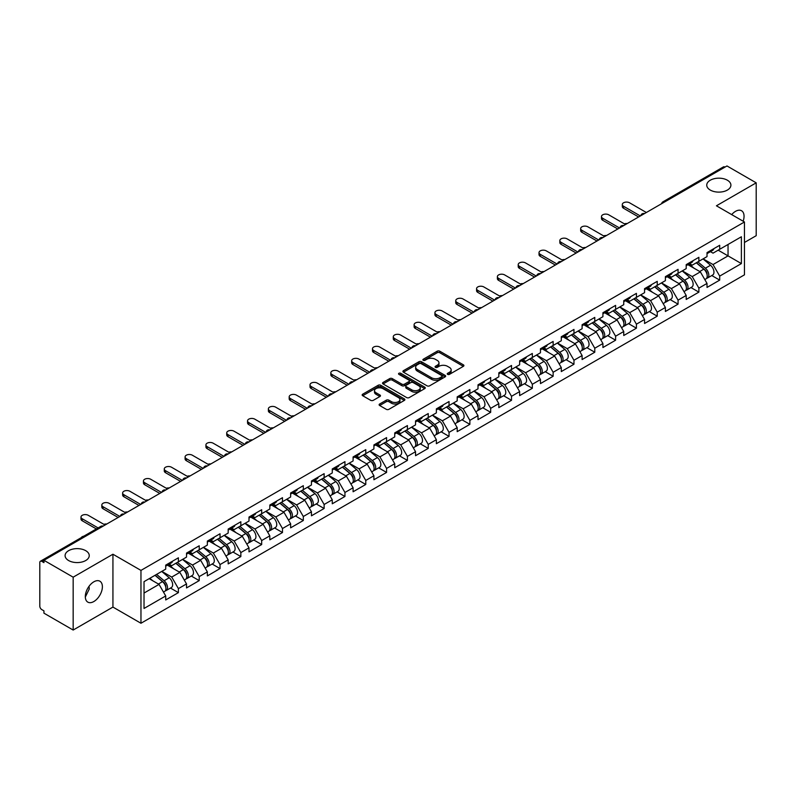 <?xml version="1.0" encoding="UTF-8"?>
<svg xmlns="http://www.w3.org/2000/svg" width="796" height="796" viewBox="0 0 796 796"><rect width="100%" height="100%" fill="white"/><g stroke="black" fill="none" stroke-linecap="round" stroke-linejoin="round"><path stroke-width="1.19" d="M710.291 190.075A12.079 6.975 180 0 1 706.748 185.15A12.079 6.975 180 0 1 714.211 178.702A12.079 6.975 180 0 1 727.375 180.214A12.079 6.975 180 0 1 730.907 185.15A12.079 6.975 180 0 1 723.455 191.587A12.079 6.975 180 0 1 710.291 190.075M68.625 560.543A12.079 6.975 180 0 1 65.093 555.608A12.079 6.975 180 0 1 72.545 549.16A12.079 6.975 180 0 1 85.709 550.673A12.079 6.975 180 0 1 89.252 555.608A12.079 6.975 180 0 1 81.789 562.046A12.079 6.975 180 0 1 68.625 560.543M447.621 374.369A1.294 0.746 0 0 0 449.451 374.369L463.371 366.329A1.851 1.065 0 0 0 463.909 365.573A1.851 1.065 0 0 0 463.371 364.817L439.79 351.205A1.851 1.065 0 0 0 437.173 351.205L423.253 359.245A1.294 0.746 0 0 0 422.875 359.772A1.294 0.746 0 0 0 423.253 360.299A1.294 0.746 0 0 0 425.084 360.299L426.885 359.265A5.93 3.423 0 0 1 435.273 359.265L437.233 360.399A5.93 3.423 0 0 1 438.974 362.817A5.93 3.423 0 0 1 437.233 365.235L435.432 366.279A1.294 0.746 0 0 0 435.054 366.807A1.294 0.746 0 0 0 435.432 367.334A1.294 0.746 0 0 0 437.273 367.334L439.074 366.289A5.93 3.423 0 0 1 447.452 366.289L449.422 367.424A5.93 3.423 0 0 1 451.153 369.851A5.93 3.423 0 0 1 449.422 372.269L447.621 373.304A1.294 0.746 0 0 0 447.233 373.841A1.294 0.746 0 0 0 447.621 374.369L447.621 373.304M89.033 586.304L89.252 589.01L85.321 597.04M93.848 581.806A12.079 6.975 -60 0 1 99.888 581.209A12.079 6.975 -60 0 1 101.739 590.891A12.079 6.975 -60 0 1 93.848 601.527A12.079 6.975 -60 0 1 87.809 602.124A12.079 6.975 -60 0 1 85.958 592.453A12.079 6.975 -60 0 1 93.848 581.806M731.683 214.602A12.079 6.975 -60 0 1 735.514 211.348A12.079 6.975 -60 0 1 741.554 210.741A12.079 6.975 -60 0 1 743.146 221.218M379.662 404A1.851 1.065 0 0 0 379.115 404.756A1.851 1.065 0 0 0 379.662 405.512L386.279 409.323A1.851 1.065 0 0 0 388.896 409.323L404.358 400.408A1.851 1.065 0 0 0 404.895 399.652A1.851 1.065 0 0 0 404.358 398.895L380.777 385.274A1.851 1.065 0 0 0 378.16 385.274L362.697 394.199A1.851 1.065 0 0 0 362.16 394.955A1.851 1.065 0 0 0 362.697 395.712L370.687 400.328A1.851 1.065 0 0 0 373.304 400.328L379.921 396.507A1.851 1.065 0 0 0 380.468 395.751A1.851 1.065 0 0 0 379.921 394.995L375.961 392.707A4.955 2.866 0 0 1 374.508 390.687A4.955 2.866 0 0 1 377.573 388.04A4.955 2.866 0 0 1 382.966 388.657L398.498 397.622A4.955 2.866 0 0 1 399.94 399.652A4.955 2.866 0 0 1 396.886 402.288A4.955 2.866 0 0 1 391.483 401.672L388.896 400.179A1.851 1.065 0 0 0 386.279 400.179L379.662 404L379.662 405.512M112.933 554.225L73.162 577.18L43.939 560.304L726.977 165.956L756.2 182.831L716.43 205.796L744.459 221.975L140.962 570.404L112.933 554.225L112.933 607.079L140.962 623.258L140.962 570.404M427.014 385.811A1.851 1.065 0 0 0 429.641 385.811L445.093 376.886A1.851 1.065 0 0 0 445.641 376.13A1.851 1.065 0 0 0 445.093 375.374L421.512 361.752A1.851 1.065 0 0 0 418.895 361.752L403.443 370.677A1.851 1.065 0 0 0 402.895 371.434A1.851 1.065 0 0 0 403.443 372.19L427.014 385.811M399.433 374.647A1.294 0.746 0 0 1 400.756 374.826L424.696 388.657L409.263 397.562A1.851 1.065 0 0 1 406.647 397.562L383.065 383.951L389.682 380.16L389.682 378.617L383.065 382.438A1.851 1.065 0 0 0 382.528 383.194A1.851 1.065 0 0 0 383.065 383.951L383.065 382.438M389.682 380.16A1.851 1.065 0 0 1 392.299 380.16L392.299 378.617A1.851 1.065 0 0 0 389.682 378.617M392.299 378.617L401.871 384.14A1.851 1.065 0 0 0 404.487 384.14L408.875 381.612A1.851 1.065 0 0 0 409.413 380.856A1.851 1.065 0 0 0 408.875 380.1L398.915 374.349A1.294 0.746 0 0 1 398.537 373.822A1.294 0.746 0 0 1 399.343 373.125A1.294 0.746 0 0 1 400.756 373.294L424.726 387.135A1.851 1.065 0 0 1 425.263 387.891A1.851 1.065 0 0 1 424.726 388.647L424.726 387.135M140.962 623.258L744.459 274.839L744.459 221.975M170.473 588.055L178.394 592.632L178.394 588.622L171.727 577.07L161.847 571.369M178.394 592.632L165.717 599.955L165.717 595.945L144.026 608.462L144.026 581.647L165.717 569.13L165.717 565.12L178.394 557.807L178.394 561.807L186.533 557.11L186.533 553.101L199.219 545.787L199.219 549.787L207.358 545.091L207.358 541.081L220.034 533.768L220.034 537.768L228.173 533.071L228.173 529.061L240.85 521.748L240.85 525.748L248.999 521.052L248.999 517.042L261.675 509.729L261.675 513.728L269.814 509.032L269.814 505.022L282.49 497.699L282.49 501.709L290.63 497.012L290.63 493.003L303.316 485.679L303.316 489.689L311.455 484.993L311.455 480.983L324.131 473.66L324.131 477.67L332.27 472.973L332.27 468.963L344.947 461.64L344.947 465.65L353.096 460.954L353.096 456.944L365.772 449.621L365.772 453.63L373.911 448.934L373.911 444.924L386.587 437.601L386.587 441.611L394.726 436.914L394.726 432.905L407.413 425.581L407.413 429.591L415.552 424.895L415.552 420.885L428.228 413.562L428.228 417.572L436.367 412.875L436.367 408.865L449.043 401.542L449.043 405.552L457.193 400.856L457.193 396.846L469.869 389.523L469.869 393.532L478.008 388.826L478.008 384.826L490.684 377.503L490.684 381.513L498.823 376.806L498.823 372.807L511.51 365.483L511.51 369.493L519.649 364.787L519.649 360.787L532.325 353.464L532.325 357.474L540.464 352.767L540.464 348.767L553.14 341.444L553.14 345.454L561.289 340.748L561.289 336.748L573.966 329.425L573.966 333.434L582.105 328.728L582.105 324.728L594.781 317.405L594.781 321.415L602.92 316.709L602.92 312.709L615.607 305.385L615.607 309.395L623.746 304.689L623.746 300.689L636.422 293.366L636.422 297.376L644.561 292.669L644.561 288.659L657.237 281.346L657.237 285.356L665.386 280.65L665.386 276.64L678.063 269.327L678.063 273.327L686.202 268.63L686.202 264.62L698.878 257.307L698.878 261.307L707.017 256.611L707.017 252.601L719.703 245.287L719.703 249.287L741.384 236.77L741.384 263.585L719.703 276.103L713.027 264.551L703.147 258.849M711.783 275.545L719.703 280.112L719.703 276.103M719.703 280.112L707.017 287.436L707.017 283.426L698.878 288.122L692.212 276.57L682.331 270.869M690.958 287.565L698.878 292.132L698.878 288.122M698.878 292.132L686.202 299.455L686.202 295.445L678.063 300.142L671.386 288.59L661.516 282.888M670.142 299.585L678.063 304.152L678.063 300.142M678.063 304.152L665.386 311.475L665.386 307.465L657.237 312.161L650.571 300.609L640.69 294.908M649.327 311.604L657.237 316.171L657.237 312.161M657.237 316.171L644.561 323.494L644.561 319.485L636.422 324.181L629.745 312.629L619.875 306.928M628.502 323.624L636.422 328.191L636.422 324.181M636.422 328.191L623.746 335.514L623.746 331.504L615.607 336.201L608.93 324.649L599.05 318.947M607.686 335.643L615.607 340.21L615.607 336.201M615.607 340.21L602.92 347.534L602.92 343.524L594.781 348.23L588.115 336.668L578.234 330.967M586.861 347.663L594.781 352.23L594.781 348.23M594.781 352.23L582.105 359.553L582.105 355.543L573.966 360.25L567.289 348.688L557.419 342.986M566.046 359.683L573.966 364.25L573.966 360.25M573.966 364.25L561.289 371.573L561.289 367.563L553.14 372.269L546.474 360.707L536.594 355.006M545.23 371.702L553.14 376.269L553.14 372.269M553.14 376.269L540.464 383.592L540.464 379.583L532.325 384.289L525.649 372.727L515.778 367.026M524.405 383.722L532.325 388.289L532.325 384.289M532.325 388.289L519.649 395.612L519.649 391.602L511.51 396.309L504.833 384.747L494.953 379.045M503.589 395.741L511.51 400.308L511.51 396.309M511.51 400.308L498.823 407.632L498.823 403.622L490.684 408.328L484.018 396.766L474.137 391.065M482.764 407.761L490.684 412.328L490.684 408.328M490.684 412.328L478.008 419.651L478.008 415.641L469.869 420.348L463.192 408.786L453.322 403.084M461.949 419.781L469.869 424.348L469.869 420.348M469.869 424.348L457.193 431.671L457.193 427.661L449.043 432.367L442.377 420.805L432.497 415.104M441.133 431.8L449.043 436.367L449.043 432.367M449.043 436.367L436.367 443.69L436.367 439.681L428.228 444.387L421.552 432.825L411.681 427.124M420.308 443.82L428.228 448.387L428.228 444.387M428.228 448.387L415.552 455.71L415.552 451.7L407.413 456.406L400.736 444.845L390.856 439.143M399.493 455.839L407.413 460.416L407.413 456.406M407.413 460.416L394.726 467.73L394.726 463.72L386.587 468.426L379.921 456.864L370.04 451.163M378.667 467.859L386.587 472.436L386.587 468.426M386.587 472.436L373.911 479.749L373.911 475.749L365.772 480.446L359.095 468.884L349.225 463.182M357.852 479.879L365.772 484.456L365.772 480.446M365.772 484.456L353.096 491.769L353.096 487.769L344.947 492.465L338.28 480.903L328.4 475.202M337.036 491.898L344.947 496.475L344.947 492.465M344.947 496.475L332.27 503.788L332.27 499.788L324.131 504.485L317.455 492.923L307.584 487.222M316.211 503.918L324.131 508.495L324.131 504.485M324.131 508.495L311.455 515.808L311.455 511.808L303.316 516.505L296.639 504.943L286.759 499.241M295.396 515.937L303.316 520.514L303.316 516.505M303.316 520.514L290.63 527.828L290.63 523.828L282.49 528.524L275.824 516.962L265.944 511.261M274.57 527.957L282.49 532.534L282.49 528.524M282.49 532.534L269.814 539.847L269.814 535.847L261.675 540.544L254.999 528.992L245.128 523.28M253.755 539.977L261.675 544.554L261.675 540.544M261.675 544.554L248.999 551.867L248.999 547.867L240.85 552.563L234.183 541.011L224.303 535.3M232.939 551.996L240.85 556.573L240.85 552.563M240.85 556.573L228.173 563.886L228.173 559.887L220.034 564.583L213.358 553.031L203.487 547.33M212.114 564.016L220.034 568.593L220.034 564.583M220.034 568.593L207.358 575.916L207.358 571.906L199.219 576.602L192.542 565.051L182.662 559.349M191.299 576.035L199.219 580.612L199.219 576.602M199.219 580.612L186.533 587.936L186.533 583.926L178.394 588.622M169.14 564.175L171.727 565.667L178.394 561.807M171.727 577.07L179.866 572.364L167.409 565.18M186.533 583.926L179.866 572.364M189.965 552.155L192.542 553.648L199.219 549.787M192.542 565.051L200.682 560.344L188.224 553.15M207.358 571.906L200.682 560.344M210.781 540.136L213.358 541.618L220.034 537.768M213.358 553.031L221.507 548.325L209.049 541.131M228.173 559.887L221.507 548.325M231.596 528.116L234.183 529.599L240.85 525.748M234.183 541.011L242.322 536.305L229.865 529.111M248.999 547.867L242.322 536.305M252.422 516.097L254.999 517.579L261.675 513.728M254.999 528.992L263.138 524.285L250.68 517.092M269.814 535.847L263.138 524.285M273.237 504.077L275.824 505.56L282.49 501.709M275.824 516.962L283.963 512.266L271.506 505.072M290.63 523.828L283.963 512.266M294.062 492.057L296.639 493.54L303.316 489.689M296.639 504.943L304.778 500.246L292.321 493.052M311.455 511.808L304.778 500.246M314.878 480.038L317.455 481.52L324.131 477.67M317.455 492.923L325.604 488.227L313.146 481.033M332.27 499.788L325.604 488.227M335.693 468.018L338.28 469.501L344.947 465.65M338.28 480.903L346.419 476.207L333.962 469.013M353.096 487.769L346.419 476.207M356.518 455.999L359.095 457.481L365.772 453.63M359.095 468.884L367.235 464.187L354.777 456.994M373.911 475.749L367.235 464.187M377.334 443.969L379.921 445.462L386.587 441.611M379.921 456.864L388.06 452.168L375.603 444.974M394.726 463.72L388.06 452.168M398.159 431.949L400.736 433.442L407.413 429.591M400.736 444.845L408.875 440.148L396.418 432.954M415.552 451.7L408.875 440.148M418.975 419.93L421.552 421.422L428.228 417.572M421.552 432.825L429.701 428.129L417.243 420.935M436.367 439.681L429.701 428.129M439.79 407.91L442.377 409.403L449.043 405.552M442.377 420.805L450.516 416.109L438.059 408.915M457.193 427.661L450.516 416.109M460.615 395.891L463.192 397.383L469.869 393.532M463.192 408.786L471.332 404.089L458.874 396.896M478.008 415.641L471.332 404.089M481.431 383.871L484.018 385.363L490.684 381.513M484.018 396.766L492.157 392.07L479.699 384.876M498.823 403.622L492.157 392.07M502.256 371.851L504.833 373.344L511.51 369.493M504.833 384.747L512.972 380.05L500.515 372.856M519.649 391.602L512.972 380.05M523.072 359.832L525.649 361.324L532.325 357.474M525.649 372.727L533.798 368.031L521.34 360.837M540.464 379.583L533.798 368.031M543.887 347.812L546.474 349.305L553.14 345.454M546.474 360.707L554.613 356.011L542.156 348.817M561.289 367.563L554.613 356.011M564.712 335.793L567.289 337.285L573.966 333.434M567.289 348.688L575.428 343.991L562.971 336.798M582.105 355.543L575.428 343.991M585.528 323.773L588.115 325.265L594.781 321.415M588.115 336.668L596.254 331.972L583.796 324.778M602.92 343.524L596.254 331.972M606.353 311.753L608.93 313.246L615.607 309.395M608.93 324.649L617.069 319.952L604.612 312.758M623.746 331.504L617.069 319.952M627.168 299.734L629.745 301.226L636.422 297.376M629.745 312.629L637.894 307.923L625.437 300.739M644.561 319.485L637.894 307.923M647.984 287.714L650.571 289.207L657.237 285.356M650.571 300.609L658.71 295.903L646.252 288.719M665.386 307.465L658.71 295.903M668.809 275.695L671.386 277.187L678.063 273.327M671.386 288.59L679.525 283.883L667.068 276.7M686.202 295.445L679.525 283.883M689.625 263.675L692.212 265.168L698.878 261.307M692.212 276.57L700.351 271.864L687.893 264.68M707.017 283.426L700.351 271.864M724.967 167.12L664.511 202.025M663.665 202.512A2.836 1.632 120 0 1 664.381 201.945A2.836 1.632 60 0 0 662.968 201.806L723.425 166.901A2.836 1.632 60 0 1 724.838 167.041M710.45 251.655L713.027 253.148L719.703 249.287M713.027 264.551L728.042 255.884L728.042 244.471L741.384 236.77M718.161 250.173L741.384 263.585M744.459 242.472L756.2 235.696L756.2 182.831M73.162 577.18L73.162 630.044L43.939 613.169L43.939 610.85L41.8 609.617A2.836 1.632 -120 0 1 39.8 606.154L39.8 562.543A2.836 1.632 -120 0 1 40.387 561.25A2.836 1.632 -120 0 1 41.8 561.389L43.939 562.623L43.939 560.304M73.162 630.044L112.933 607.079M144.026 593.05L159.041 584.383L149.17 578.682M165.717 595.945L159.041 584.383M448.138 374.548L449.422 373.812A5.93 3.423 0 0 0 451.153 371.394L451.153 369.851M438.974 362.817L438.974 364.359A5.93 3.423 0 0 1 437.233 366.777L435.949 367.513M463.342 366.349L439.79 352.747A1.851 1.065 0 0 0 437.173 352.747L423.77 360.479M445.073 376.896L421.512 363.294A1.851 1.065 0 0 0 418.895 363.294L403.463 372.21M441.82 376.657A1.294 0.746 0 0 0 442.198 376.13A1.294 0.746 0 0 0 441.82 375.593L421.124 363.643A1.294 0.746 0 0 0 419.293 363.643L417.393 364.747A5.93 3.423 0 0 0 415.651 367.165A5.93 3.423 0 0 0 417.393 369.583L431.541 377.752A5.93 3.423 0 0 0 439.919 377.752L441.82 376.657L441.82 378.2A1.294 0.746 0 0 0 442.198 377.662L442.198 376.13M415.651 367.165L415.651 368.707A5.93 3.423 0 0 0 417.393 371.125L417.393 369.583M441.82 378.2L439.919 379.294A5.93 3.423 0 0 1 431.541 379.294L417.393 371.125M392.299 380.16L401.871 385.682A1.851 1.065 0 0 0 404.487 385.682L408.875 383.155A1.851 1.065 0 0 0 409.413 382.398L409.413 380.856M411.791 389.871A4.955 2.866 0 0 0 417.194 390.488A4.955 2.866 0 0 0 420.248 387.851A4.955 2.866 0 0 0 418.795 385.821L413.333 382.667A1.851 1.065 0 0 0 410.706 382.667L406.318 385.204A1.851 1.065 0 0 0 405.781 385.96A1.851 1.065 0 0 0 406.318 386.717L411.791 389.871L411.791 391.413A4.955 2.866 0 0 0 417.194 392.03A4.955 2.866 0 0 0 420.248 389.393L420.248 387.851M405.781 385.96L405.781 387.503A1.851 1.065 0 0 0 406.318 388.259L406.318 386.717M411.791 391.413L406.318 388.259M399.94 399.652L399.94 401.184A4.955 2.866 0 0 1 396.886 403.831A4.955 2.866 0 0 1 391.483 403.214L388.896 401.721A1.851 1.065 0 0 0 386.279 401.721L379.682 405.522M374.508 390.687L374.508 392.229A4.955 2.866 0 0 0 375.961 394.249L375.961 392.707M379.901 396.527L375.961 394.249M404.328 400.418L380.777 386.816A1.851 1.065 0 0 0 378.16 386.816L362.727 395.731M627.258 223.527A4.249 2.448 0 0 0 624.372 223.845M705.435 270.332L704.5 269.794M706.629 278.272A6.229 3.592 -120 0 0 707.535 277.993A6.229 3.592 -120 0 0 708.649 273.645A6.229 3.592 -120 0 0 705.405 268.212L697.893 261.874M707.535 277.993L712.669 275.028A6.229 3.592 -120 0 0 713.793 270.68A6.229 3.592 -120 0 0 710.549 265.247L703.037 258.909M696.45 262.71L705.017 269.944A3.771 2.179 60 0 1 707.057 274.59M704.798 279.575L705.933 278.918A6.229 3.592 -120 0 0 707.047 274.57A6.229 3.592 -120 0 0 703.803 269.138L696.291 262.799M694.132 268.282L689.057 264.003M646.362 212.502L629.546 202.791A4.249 2.448 0 0 0 624.92 202.264A4.249 2.448 0 0 0 622.303 204.522A4.249 2.448 0 0 0 623.547 206.254L623.547 208.263A4.249 2.448 180 0 1 622.303 206.532L622.303 204.522M638.621 216.97L623.547 208.263M708.689 251.636A6.229 3.592 60 0 1 707.535 253.337A6.229 3.592 60 0 1 707.017 253.546M713.833 248.67A6.229 3.592 60 0 1 712.669 250.372L707.535 253.337M640.362 215.965L623.547 206.254M606.443 235.546A4.249 2.448 0 0 0 603.547 235.865M684.61 282.351L683.674 281.814M685.804 290.291A6.229 3.592 -120 0 0 686.709 290.013A6.229 3.592 -120 0 0 687.834 285.665A6.229 3.592 -120 0 0 684.59 280.232L677.078 273.904M686.709 290.013L691.853 287.048A6.229 3.592 -120 0 0 692.968 282.699A6.229 3.592 -120 0 0 689.724 277.267L682.212 270.929M675.635 274.729L684.202 281.963A3.771 2.179 60 0 1 686.242 286.61M683.973 291.595L685.107 290.938A6.229 3.592 -120 0 0 686.232 286.59A6.229 3.592 -120 0 0 682.988 281.157L675.476 274.819M673.307 280.301L668.242 276.023M585.627 247.566A4.249 2.448 0 0 0 582.732 247.884M663.794 294.371L662.859 293.833M664.988 302.311A6.229 3.592 -120 0 0 665.894 302.032A6.229 3.592 -120 0 0 667.008 297.684A6.229 3.592 -120 0 0 663.774 292.251L656.262 285.923M665.894 302.032L671.028 299.067A6.229 3.592 -120 0 0 672.152 294.719A6.229 3.592 -120 0 0 668.909 289.286L661.396 282.948M654.81 286.749L663.376 293.983A3.771 2.179 60 0 1 665.416 298.629M663.158 303.614L664.292 302.958A6.229 3.592 -120 0 0 665.416 298.609A6.229 3.592 -120 0 0 662.173 293.177L654.66 286.839M652.491 292.321L647.427 288.043M564.802 259.586A4.249 2.448 0 0 0 561.906 259.904M642.979 306.39L642.044 305.853M644.173 314.33A6.229 3.592 -120 0 0 645.078 314.052A6.229 3.592 -120 0 0 646.193 309.704A6.229 3.592 -120 0 0 642.949 304.271L635.437 297.943M645.078 314.052L650.213 311.087A6.229 3.592 -120 0 0 651.327 306.739A6.229 3.592 -120 0 0 648.093 301.306L640.581 294.968M633.994 298.779L642.561 306.002A3.771 2.179 60 0 1 644.601 310.649M642.342 315.634L643.476 314.977A6.229 3.592 -120 0 0 644.591 310.629A6.229 3.592 -120 0 0 641.347 305.196L633.835 298.868M631.676 304.341L626.601 300.062M543.986 271.605A4.249 2.448 0 0 0 541.091 271.924M622.154 318.41L621.218 317.873M623.348 326.35A6.229 3.592 -120 0 0 624.253 326.071A6.229 3.592 -120 0 0 625.377 321.723A6.229 3.592 -120 0 0 622.134 316.301L614.621 309.962M624.253 326.071L629.397 323.106A6.229 3.592 -120 0 0 630.512 318.758A6.229 3.592 -120 0 0 627.268 313.325L619.756 306.987M613.169 310.798L621.746 318.022A3.771 2.179 60 0 1 623.775 322.669M621.517 327.654L622.651 326.997A6.229 3.592 -120 0 0 623.775 322.649A6.229 3.592 -120 0 0 620.532 317.216L613.019 310.888M610.85 316.36L605.786 312.082M523.161 283.625A4.249 2.448 0 0 0 520.276 283.943M601.338 330.43L600.403 329.892M602.532 338.37A6.229 3.592 -120 0 0 603.438 338.091A6.229 3.592 -120 0 0 604.552 333.743A6.229 3.592 -120 0 0 601.308 328.32L593.796 321.982M603.438 338.091L608.572 335.126A6.229 3.592 -120 0 0 609.696 330.778A6.229 3.592 -120 0 0 606.452 325.345L598.94 319.017M592.353 322.818L600.92 330.041A3.771 2.179 60 0 1 602.96 334.698M600.701 339.673L601.836 339.016A6.229 3.592 -120 0 0 602.95 334.668A6.229 3.592 -120 0 0 599.706 329.236L592.194 322.907M590.035 328.38L584.961 324.101M625.547 224.522L608.731 214.811A4.249 2.448 0 0 0 604.104 214.283A4.249 2.448 0 0 0 601.477 216.542A4.249 2.448 0 0 0 602.721 218.283L602.721 220.283A4.249 2.448 180 0 1 601.477 218.552L601.477 216.542M617.805 228.989L602.721 220.283M687.873 263.655A6.229 3.592 60 0 1 686.709 265.357A6.229 3.592 60 0 1 686.202 265.565M693.008 260.69A6.229 3.592 60 0 1 691.853 262.391L686.709 265.357M619.537 227.984L602.721 218.283M604.721 236.541L587.906 226.83A4.249 2.448 0 0 0 583.279 226.303A4.249 2.448 0 0 0 580.662 228.561A4.249 2.448 0 0 0 581.906 230.303L581.906 232.303A4.249 2.448 180 0 1 580.662 230.571L580.662 228.561M596.98 241.009L581.906 232.303M667.058 275.675A6.229 3.592 60 0 1 665.894 277.376A6.229 3.592 60 0 1 665.386 277.585M672.192 272.71A6.229 3.592 60 0 1 671.028 274.411L665.894 277.376M598.721 240.004L581.906 230.303M583.906 248.561L567.09 238.85A4.249 2.448 0 0 0 562.464 238.322A4.249 2.448 0 0 0 559.837 240.581A4.249 2.448 0 0 0 561.081 242.322L561.081 244.322A4.249 2.448 180 0 1 559.837 242.591L559.837 240.581M576.165 253.029L561.081 244.322M646.233 287.704A6.229 3.592 60 0 1 645.078 289.396A6.229 3.592 60 0 1 644.561 289.605M651.377 284.729A6.229 3.592 60 0 1 650.213 286.431L645.078 289.396M577.896 252.024L561.081 242.322M563.09 260.581L546.275 250.869A4.249 2.448 0 0 0 541.648 250.342A4.249 2.448 0 0 0 539.021 252.601A4.249 2.448 0 0 0 540.265 254.342L540.265 256.342A4.249 2.448 180 0 1 539.021 254.611L539.021 252.601M555.349 265.048L540.265 256.342M625.417 299.724A6.229 3.592 60 0 1 624.253 301.415A6.229 3.592 60 0 1 623.746 301.624M630.551 296.749A6.229 3.592 60 0 1 629.397 298.45L624.253 301.415M557.081 264.043L540.265 254.342M542.265 272.6L525.45 262.889A4.249 2.448 0 0 0 520.823 262.362A4.249 2.448 0 0 0 518.206 264.62A4.249 2.448 0 0 0 519.45 266.361L519.45 268.361A4.249 2.448 180 0 1 518.206 266.63L518.206 264.62M534.524 277.068L519.45 268.361M604.592 311.743A6.229 3.592 60 0 1 603.438 313.435A6.229 3.592 60 0 1 602.92 313.644M609.736 308.768A6.229 3.592 60 0 1 608.572 310.47L603.438 313.435M536.265 276.063L519.45 266.361M502.346 295.644A4.249 2.448 0 0 0 499.45 295.963M580.513 342.459L579.578 341.912M581.707 350.399A6.229 3.592 -120 0 0 582.612 350.111A6.229 3.592 -120 0 0 583.737 345.762A6.229 3.592 -120 0 0 580.493 340.34L572.981 334.002M582.612 350.111L587.756 347.146A6.229 3.592 -120 0 0 588.871 342.797A6.229 3.592 -120 0 0 585.627 337.365L578.115 331.036M571.538 334.837L580.105 342.061A3.771 2.179 60 0 1 582.145 346.718M579.876 351.693L581.01 351.036A6.229 3.592 -120 0 0 582.135 346.688A6.229 3.592 -120 0 0 578.891 341.265L571.379 334.927M569.21 340.399L564.145 336.121M521.45 284.62L504.634 274.909A4.249 2.448 0 0 0 500.007 274.381A4.249 2.448 0 0 0 497.381 276.64A4.249 2.448 0 0 0 498.624 278.381L498.624 280.381A4.249 2.448 180 0 1 497.381 278.65L497.381 276.64M513.709 289.087L498.624 280.381M583.776 323.763A6.229 3.592 60 0 1 582.612 325.455A6.229 3.592 60 0 1 582.105 325.663M588.911 320.798A6.229 3.592 60 0 1 587.756 322.489L582.612 325.455M515.44 288.082L498.624 278.381M481.53 307.664A4.249 2.448 0 0 0 478.635 307.982M559.697 354.479L558.762 353.931M560.891 362.419A6.229 3.592 -120 0 0 561.797 362.13A6.229 3.592 -120 0 0 562.911 357.782A6.229 3.592 -120 0 0 559.678 352.359L552.165 346.021M561.797 362.13L566.931 359.165A6.229 3.592 -120 0 0 568.055 354.817A6.229 3.592 -120 0 0 564.812 349.384L557.299 343.056M550.713 346.857L559.28 354.081A3.771 2.179 60 0 1 561.319 358.737M559.061 363.712L560.195 363.056A6.229 3.592 -120 0 0 561.319 358.707A6.229 3.592 -120 0 0 558.076 353.285L550.563 346.947M548.394 352.419L543.33 348.141M500.624 296.639L483.809 286.928A4.249 2.448 0 0 0 479.182 286.401A4.249 2.448 0 0 0 476.565 288.669A4.249 2.448 0 0 0 477.809 290.401L477.809 292.401A4.249 2.448 180 0 1 476.565 290.669L476.565 288.669M492.883 301.107L477.809 292.401M562.961 335.783A6.229 3.592 60 0 1 561.797 337.474A6.229 3.592 60 0 1 561.289 337.683M568.095 332.818A6.229 3.592 60 0 1 566.931 334.509L561.797 337.474M494.624 300.102L477.809 290.401M460.705 319.684A4.249 2.448 0 0 0 457.809 320.002M538.882 366.498L537.947 365.951M540.076 374.438A6.229 3.592 -120 0 0 540.982 374.15A6.229 3.592 -120 0 0 542.096 369.802A6.229 3.592 -120 0 0 538.852 364.379L531.34 358.041M540.982 374.15L546.116 371.185A6.229 3.592 -120 0 0 547.23 366.837A6.229 3.592 -120 0 0 543.996 361.414L536.484 355.076M529.897 358.877L538.464 366.1A3.771 2.179 60 0 1 540.504 370.757M538.245 375.732L539.38 375.075A6.229 3.592 -120 0 0 540.494 370.727A6.229 3.592 -120 0 0 537.25 365.304L529.738 358.966M527.579 364.439L522.504 360.16M479.809 308.659L462.993 298.948A4.249 2.448 0 0 0 458.367 298.42A4.249 2.448 0 0 0 455.74 300.689A4.249 2.448 0 0 0 456.984 302.42L456.984 304.42A4.249 2.448 180 0 1 455.74 302.689L455.74 300.689M472.068 313.126L456.984 304.42M542.136 347.802A6.229 3.592 60 0 1 540.982 349.494A6.229 3.592 60 0 1 540.464 349.713M547.28 344.837A6.229 3.592 60 0 1 546.116 346.529L540.982 349.494M473.799 312.122L456.984 302.42M439.889 331.713A4.249 2.448 0 0 0 436.994 332.022M518.057 378.518L517.121 377.971M519.251 386.458A6.229 3.592 -120 0 0 520.156 386.169A6.229 3.592 -120 0 0 521.28 381.821A6.229 3.592 -120 0 0 518.037 376.399L510.525 370.06M520.156 386.169L525.3 383.204A6.229 3.592 -120 0 0 526.415 378.856A6.229 3.592 -120 0 0 523.171 373.433L515.659 367.095M509.072 370.896L517.649 378.12A3.771 2.179 60 0 1 519.679 382.776M517.42 387.751L518.554 387.095A6.229 3.592 -120 0 0 519.679 382.747A6.229 3.592 -120 0 0 516.435 377.324L508.923 370.986M506.754 376.458L501.689 372.18M458.993 320.679L442.178 310.967A4.249 2.448 0 0 0 437.551 310.44A4.249 2.448 0 0 0 434.924 312.709A4.249 2.448 0 0 0 436.168 314.44L436.168 316.44A4.249 2.448 180 0 1 434.924 314.709L434.924 312.709M451.252 325.146L436.168 316.44M521.32 359.822A6.229 3.592 60 0 1 520.156 361.513A6.229 3.592 60 0 1 519.649 361.732M526.455 356.857A6.229 3.592 60 0 1 525.3 358.548L520.156 361.513M452.984 324.151L436.168 314.44M419.064 343.733A4.249 2.448 0 0 0 416.179 344.041M497.241 390.538L496.306 389.99M498.435 398.478A6.229 3.592 -120 0 0 499.341 398.189A6.229 3.592 -120 0 0 500.455 393.841A6.229 3.592 -120 0 0 497.211 388.418L489.699 382.08M499.341 398.189L504.475 395.224A6.229 3.592 -120 0 0 505.599 390.876A6.229 3.592 -120 0 0 502.356 385.453L494.843 379.115M488.256 382.916L496.823 390.139A3.771 2.179 60 0 1 498.863 394.796M496.605 399.771L497.739 399.114A6.229 3.592 -120 0 0 498.853 394.766A6.229 3.592 -120 0 0 495.61 389.344L488.097 383.005M485.938 388.478L480.864 384.199M438.168 332.698L421.353 322.987A4.249 2.448 0 0 0 416.726 322.46A4.249 2.448 0 0 0 414.109 324.728A4.249 2.448 0 0 0 415.353 326.46L415.353 328.459A4.249 2.448 180 0 1 414.109 326.728L414.109 324.728M430.427 337.166L415.353 328.459M500.495 371.841A6.229 3.592 60 0 1 499.341 373.533A6.229 3.592 60 0 1 498.823 373.752M505.639 368.876A6.229 3.592 60 0 1 504.475 370.568L499.341 373.533M432.168 336.171L415.353 326.46M398.249 355.752A4.249 2.448 0 0 0 395.353 356.061M476.416 402.557L475.481 402.01M477.61 410.497A6.229 3.592 -120 0 0 478.515 410.209A6.229 3.592 -120 0 0 479.64 405.861A6.229 3.592 -120 0 0 476.396 400.438L468.884 394.1M478.515 410.209L483.66 407.244A6.229 3.592 -120 0 0 484.774 402.895A6.229 3.592 -120 0 0 481.53 397.473L474.018 391.135M467.441 394.935L476.008 402.159A3.771 2.179 60 0 1 478.048 406.816M475.779 411.791L476.913 411.134A6.229 3.592 -120 0 0 478.038 406.786A6.229 3.592 -120 0 0 474.794 401.363L467.282 395.025M465.113 400.497L460.048 396.219M417.353 344.718L400.537 335.007A4.249 2.448 0 0 0 395.91 334.479A4.249 2.448 0 0 0 393.284 336.748A4.249 2.448 0 0 0 394.527 338.479L394.527 340.479A4.249 2.448 180 0 1 393.284 338.748L393.284 336.748M409.612 349.185L394.527 340.479M479.68 383.861A6.229 3.592 60 0 1 478.515 385.553A6.229 3.592 60 0 1 478.008 385.771M484.814 380.896A6.229 3.592 60 0 1 483.66 382.587L478.515 385.553M411.343 348.19L394.527 338.479M377.433 367.772A4.249 2.448 0 0 0 374.538 368.08M455.601 414.577L454.665 414.039M456.795 422.517A6.229 3.592 -120 0 0 457.7 422.228A6.229 3.592 -120 0 0 458.814 417.88A6.229 3.592 -120 0 0 455.581 412.457L448.068 406.119M457.7 422.228L462.834 419.263A6.229 3.592 -120 0 0 463.959 414.915A6.229 3.592 -120 0 0 460.715 409.492L453.203 403.154M446.616 406.955L455.183 414.179A3.771 2.179 60 0 1 457.222 418.835M454.964 423.81L456.098 423.154A6.229 3.592 -120 0 0 457.222 418.805A6.229 3.592 -120 0 0 453.979 413.383L446.466 407.045M444.297 412.517L439.233 408.239M396.527 356.737L379.712 347.026A4.249 2.448 0 0 0 375.085 346.499A4.249 2.448 0 0 0 372.468 348.767A4.249 2.448 0 0 0 373.712 350.499L373.712 352.499A4.249 2.448 180 0 1 372.468 350.767L372.468 348.767M388.786 361.205L373.712 352.499M458.864 395.881A6.229 3.592 60 0 1 457.7 397.572A6.229 3.592 60 0 1 457.193 397.791M463.998 392.916A6.229 3.592 60 0 1 462.834 394.607L457.7 397.572M390.528 360.21L373.712 350.499M356.608 379.791A4.249 2.448 0 0 0 353.713 380.1M434.785 426.596L433.85 426.059M435.979 434.536A6.229 3.592 -120 0 0 436.885 434.258A6.229 3.592 -120 0 0 437.999 429.9A6.229 3.592 -120 0 0 434.755 424.477L427.243 418.139M436.885 434.258L442.019 431.283A6.229 3.592 -120 0 0 443.133 426.935A6.229 3.592 -120 0 0 439.899 421.512L432.387 415.174M425.8 418.975L434.367 426.198A3.771 2.179 60 0 1 436.407 430.855M434.148 435.83L435.283 435.173A6.229 3.592 -120 0 0 436.397 430.825A6.229 3.592 -120 0 0 433.153 425.402L425.641 419.064M423.482 424.537L418.407 420.258M375.712 368.757L358.897 359.046A4.249 2.448 0 0 0 354.27 358.518A4.249 2.448 0 0 0 351.643 360.787A4.249 2.448 0 0 0 352.887 362.518L352.887 364.518A4.249 2.448 180 0 1 351.643 362.787L351.643 360.787M367.971 373.225L352.887 364.518M438.039 407.9A6.229 3.592 60 0 1 436.885 409.592A6.229 3.592 60 0 1 436.367 409.811M443.183 404.935A6.229 3.592 60 0 1 442.019 406.627L436.885 409.592M369.702 372.23L352.887 362.518M335.793 391.811A4.249 2.448 0 0 0 332.897 392.12M413.96 438.616L413.025 438.079M415.154 446.556A6.229 3.592 -120 0 0 416.059 446.277A6.229 3.592 -120 0 0 417.184 441.919A6.229 3.592 -120 0 0 413.94 436.497L406.428 430.158M416.059 446.277L421.203 443.302A6.229 3.592 -120 0 0 422.318 438.954A6.229 3.592 -120 0 0 419.074 433.531L411.562 427.193M404.975 430.994L413.552 438.218A3.771 2.179 60 0 1 415.582 442.875M413.323 447.85L414.457 447.193A6.229 3.592 -120 0 0 415.582 442.845A6.229 3.592 -120 0 0 412.338 437.422L404.826 431.084M402.657 436.556L397.592 432.278M354.897 380.777L338.081 371.075A4.249 2.448 0 0 0 333.454 370.538A4.249 2.448 0 0 0 330.828 372.807A4.249 2.448 0 0 0 332.071 374.538L332.071 376.538A4.249 2.448 180 0 1 330.828 374.807L330.828 372.807M347.155 385.244L332.071 376.538M417.223 419.92A6.229 3.592 60 0 1 416.059 421.611A6.229 3.592 60 0 1 415.552 421.83M422.358 416.955A6.229 3.592 60 0 1 421.203 418.646L416.059 421.611M348.887 384.249L332.071 374.538M314.967 403.831A4.249 2.448 0 0 0 312.082 404.139M393.144 450.635L392.209 450.098M394.338 458.576A6.229 3.592 -120 0 0 395.244 458.297A6.229 3.592 -120 0 0 396.358 453.939A6.229 3.592 -120 0 0 393.115 448.516L385.602 442.178M395.244 458.297L400.378 455.322A6.229 3.592 -120 0 0 401.502 450.974A6.229 3.592 -120 0 0 398.259 445.551L390.746 439.213M384.16 443.014L392.726 450.238A3.771 2.179 60 0 1 394.766 454.894M392.508 459.869L393.642 459.222A6.229 3.592 -120 0 0 394.756 454.864A6.229 3.592 -120 0 0 391.513 449.441L384 443.103M381.841 448.576L376.767 444.297M334.071 392.796L317.256 383.095A4.249 2.448 0 0 0 312.629 382.558A4.249 2.448 0 0 0 310.012 384.826A4.249 2.448 0 0 0 311.256 386.558L311.256 388.557A4.249 2.448 180 0 1 310.012 386.826L310.012 384.826M326.33 397.264L311.256 388.557M396.398 431.939A6.229 3.592 60 0 1 395.244 433.641A6.229 3.592 60 0 1 394.726 433.85M401.542 428.974A6.229 3.592 60 0 1 400.378 430.666L395.244 433.641M328.071 396.269L311.256 386.558M294.152 415.85A4.249 2.448 0 0 0 291.256 416.159M372.319 462.655L371.394 462.118M373.513 470.595A6.229 3.592 -120 0 0 374.418 470.317A6.229 3.592 -120 0 0 375.543 465.959A6.229 3.592 -120 0 0 372.299 460.536L364.787 454.198M374.418 470.317L379.563 467.342A6.229 3.592 -120 0 0 380.677 462.993A6.229 3.592 -120 0 0 377.433 457.571L369.921 451.233M363.344 455.033L371.911 462.267A3.771 2.179 60 0 1 373.951 466.914M371.682 471.889L372.817 471.242A6.229 3.592 -120 0 0 373.941 466.884A6.229 3.592 -120 0 0 370.697 461.461L363.185 455.123M361.016 460.595L355.951 456.317M313.256 404.816L296.44 395.115A4.249 2.448 0 0 0 291.814 394.577A4.249 2.448 0 0 0 289.187 396.846A4.249 2.448 0 0 0 290.431 398.577L290.431 400.577A4.249 2.448 180 0 1 289.187 398.846L289.187 396.846M305.515 409.283L290.431 400.577M375.583 443.959A6.229 3.592 60 0 1 374.418 445.66A6.229 3.592 60 0 1 373.911 445.869M380.717 440.994A6.229 3.592 60 0 1 379.563 442.685L374.418 445.66M307.246 408.288L290.431 398.577M273.336 427.87A4.249 2.448 0 0 0 270.441 428.178M351.504 474.675L350.568 474.137M352.698 482.615A6.229 3.592 -120 0 0 353.603 482.336A6.229 3.592 -120 0 0 354.727 477.978A6.229 3.592 -120 0 0 351.484 472.555L343.971 466.217M353.603 482.336L358.737 479.371A6.229 3.592 -120 0 0 359.862 475.013A6.229 3.592 -120 0 0 356.618 469.59L349.106 463.252M342.519 467.053L351.086 474.287A3.771 2.179 60 0 1 353.125 478.933M350.867 483.908L352.001 483.262A6.229 3.592 -120 0 0 353.125 478.903A6.229 3.592 -120 0 0 349.882 473.481L342.37 467.143M340.2 472.615L335.136 468.337M292.43 416.835L275.615 407.134A4.249 2.448 0 0 0 270.988 406.597A4.249 2.448 0 0 0 268.371 408.865A4.249 2.448 0 0 0 269.615 410.597L269.615 412.597A4.249 2.448 180 0 1 268.371 410.865L268.371 408.865M284.689 421.303L269.615 412.597M354.767 455.979A6.229 3.592 60 0 1 353.603 457.68A6.229 3.592 60 0 1 353.096 457.889M359.901 453.014A6.229 3.592 60 0 1 358.737 454.705L353.603 457.68M286.431 420.308L269.615 410.597M252.511 439.889A4.249 2.448 0 0 0 249.616 440.198M330.688 486.694L329.753 486.157M331.882 494.634A6.229 3.592 -120 0 0 332.788 494.356A6.229 3.592 -120 0 0 333.902 489.998A6.229 3.592 -120 0 0 330.658 484.575L323.146 478.237M332.788 494.356L337.922 491.391A6.229 3.592 -120 0 0 339.036 487.033A6.229 3.592 -120 0 0 335.803 481.61L328.29 475.272M321.703 479.073L330.27 486.306A3.771 2.179 60 0 1 332.31 490.953M330.051 495.928L331.186 495.281A6.229 3.592 -120 0 0 332.3 490.923A6.229 3.592 -120 0 0 329.056 485.5L321.544 479.162M319.385 484.635L314.311 480.356M271.615 428.855L254.8 419.154A4.249 2.448 0 0 0 250.173 418.616A4.249 2.448 0 0 0 247.546 420.885A4.249 2.448 0 0 0 248.79 422.616L248.79 424.616A4.249 2.448 180 0 1 247.546 422.885L247.546 420.885M263.874 433.332L248.79 424.616M333.942 467.998A6.229 3.592 60 0 1 332.788 469.7A6.229 3.592 60 0 1 332.27 469.909M339.086 465.033A6.229 3.592 60 0 1 337.922 466.735L332.788 469.7M265.605 432.327L248.79 422.616M231.696 451.909A4.249 2.448 0 0 0 228.8 452.218M309.863 498.714L308.928 498.177M311.057 506.654A6.229 3.592 -120 0 0 311.962 506.375A6.229 3.592 -120 0 0 313.087 502.017A6.229 3.592 -120 0 0 309.843 496.595L302.331 490.256M311.962 506.375L317.106 503.41A6.229 3.592 -120 0 0 318.221 499.052A6.229 3.592 -120 0 0 314.977 493.629L307.465 487.291M300.878 491.092L309.455 498.326A3.771 2.179 60 0 1 311.485 502.973M309.226 507.947L310.36 507.301A6.229 3.592 -120 0 0 311.485 502.943A6.229 3.592 -120 0 0 308.241 497.52L300.729 491.182M298.56 496.654L293.495 492.376M250.8 440.875L233.984 431.173A4.249 2.448 0 0 0 229.357 430.636A4.249 2.448 0 0 0 226.731 432.905A4.249 2.448 0 0 0 227.974 434.636L227.974 436.646A4.249 2.448 180 0 1 226.731 434.905L226.731 432.905M243.059 445.352L227.974 436.646M313.126 480.018A6.229 3.592 60 0 1 311.962 481.719A6.229 3.592 60 0 1 311.455 481.928M318.261 477.053A6.229 3.592 60 0 1 317.106 478.754L311.962 481.719M244.79 444.347L227.974 434.636M210.87 463.929A4.249 2.448 0 0 0 207.985 464.237M289.048 510.733L288.112 510.196M290.241 518.674A6.229 3.592 -120 0 0 291.147 518.395A6.229 3.592 -120 0 0 292.261 514.037A6.229 3.592 -120 0 0 289.018 508.614L281.505 502.276M291.147 518.395L296.281 515.43A6.229 3.592 -120 0 0 297.405 511.072A6.229 3.592 -120 0 0 294.162 505.649L286.65 499.311M280.063 503.112L288.63 510.345A3.771 2.179 60 0 1 290.669 514.992M288.411 519.977L289.545 519.32A6.229 3.592 -120 0 0 290.659 514.962A6.229 3.592 -120 0 0 287.416 509.54L279.903 503.201M277.744 508.674L272.67 504.405M229.974 452.894L213.159 443.193A4.249 2.448 0 0 0 208.532 442.656A4.249 2.448 0 0 0 205.915 444.924A4.249 2.448 0 0 0 207.159 446.655L207.159 448.665A4.249 2.448 180 0 1 205.915 446.924L205.915 444.924M222.233 457.372L207.159 448.665M292.301 492.037A6.229 3.592 60 0 1 291.147 493.739A6.229 3.592 60 0 1 290.63 493.948M297.445 489.072A6.229 3.592 60 0 1 296.281 490.774L291.147 493.739M223.975 456.367L207.159 446.655M190.055 475.948A4.249 2.448 0 0 0 187.159 476.257M268.222 522.753L267.297 522.216M269.416 530.693A6.229 3.592 -120 0 0 270.322 530.415A6.229 3.592 -120 0 0 271.446 526.057A6.229 3.592 -120 0 0 268.202 520.634L260.69 514.296M270.322 530.415L275.466 527.45A6.229 3.592 -120 0 0 276.58 523.091A6.229 3.592 -120 0 0 273.336 517.669L265.824 511.33M259.247 515.131L267.814 522.365A3.771 2.179 60 0 1 269.854 527.012M267.585 531.997L268.72 531.34A6.229 3.592 -120 0 0 269.844 526.982A6.229 3.592 -120 0 0 266.6 521.559L259.088 515.221M256.919 520.693L251.854 516.425M209.159 464.914L192.343 455.212A4.249 2.448 0 0 0 187.717 454.675A4.249 2.448 0 0 0 185.09 456.944A4.249 2.448 0 0 0 186.334 458.675L186.334 460.685A4.249 2.448 180 0 1 185.09 458.944L185.09 456.944M201.418 469.391L186.334 460.685M271.486 504.057A6.229 3.592 60 0 1 270.322 505.759A6.229 3.592 60 0 1 269.814 505.967M276.62 501.092A6.229 3.592 60 0 1 275.466 502.793L270.322 505.759M203.149 468.386L186.334 458.675M169.24 487.968A4.249 2.448 0 0 0 166.344 488.276M247.407 534.773L246.471 534.235M248.601 542.713A6.229 3.592 -120 0 0 249.506 542.434A6.229 3.592 -120 0 0 250.631 538.076A6.229 3.592 -120 0 0 247.387 532.653L239.875 526.315M249.506 542.434L254.64 539.469A6.229 3.592 -120 0 0 255.765 535.111A6.229 3.592 -120 0 0 252.521 529.688L245.009 523.35M238.422 527.151L246.989 534.385A3.771 2.179 60 0 1 249.029 539.031M246.77 544.016L247.904 543.36A6.229 3.592 -120 0 0 249.029 539.001A6.229 3.592 -120 0 0 245.785 533.579L238.273 527.241M236.104 532.713L231.039 528.445M188.334 476.943L171.518 467.232A4.249 2.448 0 0 0 166.891 466.695A4.249 2.448 0 0 0 164.274 468.963A4.249 2.448 0 0 0 165.518 470.695L165.518 472.705A4.249 2.448 180 0 1 164.274 470.963L164.274 468.963M180.602 481.411L165.518 472.705M250.67 516.077A6.229 3.592 60 0 1 249.506 517.778A6.229 3.592 60 0 1 248.999 517.987M255.805 513.112A6.229 3.592 60 0 1 254.64 514.813L249.506 517.778M182.334 480.406L165.518 470.695M148.414 499.988A4.249 2.448 0 0 0 145.519 500.296M226.591 546.792L225.656 546.255M227.785 554.732A6.229 3.592 -120 0 0 228.691 554.454A6.229 3.592 -120 0 0 229.805 550.096A6.229 3.592 -120 0 0 226.561 544.673L219.049 538.335M228.691 554.454L233.825 551.489A6.229 3.592 -120 0 0 234.939 547.131A6.229 3.592 -120 0 0 231.706 541.708L224.193 535.37M217.606 539.171L226.173 546.404A3.771 2.179 60 0 1 228.213 551.051M225.955 556.036L227.089 555.379A6.229 3.592 -120 0 0 228.203 551.021A6.229 3.592 -120 0 0 224.96 545.598L217.447 539.26M215.288 544.733L210.214 540.464M167.518 488.963L150.703 479.252A4.249 2.448 0 0 0 146.076 478.714A4.249 2.448 0 0 0 143.449 480.983A4.249 2.448 0 0 0 144.693 482.714L144.693 484.724A4.249 2.448 180 0 1 143.449 482.983L143.449 480.983M159.777 493.43L144.693 484.724M229.845 528.096A6.229 3.592 60 0 1 228.691 529.798A6.229 3.592 60 0 1 228.173 530.007M234.989 525.131A6.229 3.592 60 0 1 233.825 526.833L228.691 529.798M161.508 492.425L144.693 482.714M127.599 512.007A4.249 2.448 0 0 0 124.703 512.316M205.766 558.812L204.831 558.275M206.96 566.752A6.229 3.592 -120 0 0 207.865 566.473A6.229 3.592 -120 0 0 208.99 562.125A6.229 3.592 -120 0 0 205.746 556.693L198.234 550.354M207.865 566.473L213.01 563.508A6.229 3.592 -120 0 0 214.124 559.15A6.229 3.592 -120 0 0 210.88 553.727L203.368 547.389M196.781 551.19L205.358 558.424A3.771 2.179 60 0 1 207.388 563.07M205.129 568.055L206.264 567.399A6.229 3.592 -120 0 0 207.388 563.041A6.229 3.592 -120 0 0 204.144 557.618L196.632 551.28M194.463 556.752L189.398 552.484M146.703 500.983L129.887 491.271A4.249 2.448 0 0 0 125.261 490.734A4.249 2.448 0 0 0 122.634 493.003A4.249 2.448 0 0 0 123.877 494.734L123.877 496.744A4.249 2.448 180 0 1 122.634 495.003L122.634 493.003M138.962 505.45L123.877 496.744M209.03 540.116A6.229 3.592 60 0 1 207.865 541.817A6.229 3.592 60 0 1 207.358 542.026M214.164 537.151A6.229 3.592 60 0 1 213.01 538.852L207.865 541.817M140.693 504.445L123.877 494.734M106.773 524.027A4.249 2.448 0 0 0 103.888 524.335M184.951 570.832L184.015 570.294M186.145 578.772A6.229 3.592 -120 0 0 187.05 578.493A6.229 3.592 -120 0 0 188.164 574.145A6.229 3.592 -120 0 0 184.921 568.712L177.409 562.374M187.05 578.493L192.184 575.528A6.229 3.592 -120 0 0 193.309 571.17A6.229 3.592 -120 0 0 190.065 565.747L182.553 559.409M175.966 563.21L184.533 570.443A3.771 2.179 60 0 1 186.572 575.09M184.314 580.075L185.448 579.418A6.229 3.592 -120 0 0 186.562 575.06A6.229 3.592 -120 0 0 183.319 569.638L175.807 563.299M173.647 568.772L168.573 564.503M125.877 513.002L109.062 503.291A4.249 2.448 0 0 0 104.435 502.754A4.249 2.448 0 0 0 101.818 505.022A4.249 2.448 0 0 0 103.062 506.754L103.062 508.763A4.249 2.448 180 0 1 101.818 507.022L101.818 505.022M118.136 517.47L103.062 508.763M188.204 552.135A6.229 3.592 60 0 1 187.05 553.837A6.229 3.592 60 0 1 186.533 554.046M193.348 549.17A6.229 3.592 60 0 1 192.184 550.872L187.05 553.837M119.878 516.465L103.062 506.754M83.859 536.146A4.249 2.448 0 0 0 81.222 537.668M164.125 582.851L163.2 582.314M165.319 590.791A6.229 3.592 -120 0 0 166.225 590.513A6.229 3.592 -120 0 0 167.349 586.164A6.229 3.592 -120 0 0 164.105 580.732L156.593 574.394M166.225 590.513L171.369 587.548A6.229 3.592 -120 0 0 172.483 583.189A6.229 3.592 -120 0 0 169.24 577.767L161.727 571.428M155.15 575.229L163.717 582.463A3.771 2.179 60 0 1 165.757 587.11M163.488 592.095L164.623 591.438A6.229 3.592 -120 0 0 165.747 587.09A6.229 3.592 -120 0 0 162.503 581.657L154.991 575.319M152.822 580.801L149.857 578.284M105.062 525.022L88.247 515.31A4.249 2.448 0 0 0 83.62 514.783A4.249 2.448 0 0 0 80.993 517.042A4.249 2.448 0 0 0 82.237 518.773L82.237 520.783A4.249 2.448 180 0 1 80.993 519.052L80.993 517.042M96.356 528.932L82.237 520.783M167.389 564.155A6.229 3.592 60 0 1 166.225 565.857A6.229 3.592 60 0 1 165.717 566.065M172.523 561.19A6.229 3.592 60 0 1 171.369 562.891L166.225 565.857M98.097 527.927L82.237 518.773M102.395 526.564L41.8 561.389M102.973 526.226A2.836 1.632 -60 0 0 102.256 526.484A2.836 1.632 -120 0 0 100.843 526.345L40.387 561.25M642.84 214.532A2.836 1.632 120 0 1 643.566 213.965A2.836 1.632 -60 0 1 644.282 213.706M622.024 226.552A2.836 1.632 120 0 1 622.741 225.984A2.836 1.632 -60 0 1 623.457 225.726M601.209 238.571A2.836 1.632 120 0 1 601.925 238.004A2.836 1.632 -60 0 1 602.642 237.745M580.383 250.591A2.836 1.632 120 0 1 581.1 250.024A2.836 1.632 -60 0 1 581.826 249.765M559.568 262.61A2.836 1.632 120 0 1 560.284 262.043A2.836 1.632 -60 0 1 561.001 261.785M538.743 274.63A2.836 1.632 120 0 1 539.469 274.063A2.836 1.632 -60 0 1 540.185 273.804M517.927 286.65A2.836 1.632 120 0 1 518.644 286.082A2.836 1.632 -60 0 1 519.36 285.824M497.112 298.669A2.836 1.632 120 0 1 497.828 298.102A2.836 1.632 -60 0 1 498.545 297.843M476.287 310.689A2.836 1.632 120 0 1 477.003 310.122A2.836 1.632 -60 0 1 477.729 309.863M455.471 322.708A2.836 1.632 120 0 1 456.188 322.141A2.836 1.632 -60 0 1 456.904 321.882M434.646 334.728A2.836 1.632 120 0 1 435.372 334.161A2.836 1.632 -60 0 1 436.089 333.902M413.83 346.748A2.836 1.632 120 0 1 414.547 346.18A2.836 1.632 -60 0 1 415.263 345.922M393.015 358.767A2.836 1.632 120 0 1 393.731 358.2A2.836 1.632 -60 0 1 394.448 357.941M372.19 370.787A2.836 1.632 120 0 1 372.906 370.22A2.836 1.632 -60 0 1 373.632 369.961M351.374 382.816A2.836 1.632 120 0 1 352.091 382.239A2.836 1.632 -60 0 1 352.807 381.98M330.549 394.836A2.836 1.632 120 0 1 331.275 394.259A2.836 1.632 -60 0 1 331.992 394M309.734 406.855A2.836 1.632 120 0 1 310.45 406.278A2.836 1.632 -60 0 1 311.166 406.02M288.918 418.875A2.836 1.632 120 0 1 289.635 418.298A2.836 1.632 -60 0 1 290.351 418.039M268.093 430.895A2.836 1.632 120 0 1 268.809 430.318A2.836 1.632 -60 0 1 269.536 430.059M247.277 442.914A2.836 1.632 120 0 1 247.994 442.347A2.836 1.632 -60 0 1 248.71 442.079M226.452 454.934A2.836 1.632 120 0 1 227.178 454.367A2.836 1.632 -60 0 1 227.895 454.098M205.637 466.954A2.836 1.632 120 0 1 206.353 466.386A2.836 1.632 -60 0 1 207.069 466.118M184.821 478.973A2.836 1.632 120 0 1 185.538 478.406A2.836 1.632 -60 0 1 186.254 478.137M163.996 490.993A2.836 1.632 120 0 1 164.712 490.426A2.836 1.632 -60 0 1 165.439 490.157M143.18 503.012A2.836 1.632 120 0 1 143.897 502.445A2.836 1.632 -60 0 1 144.613 502.176M122.355 515.032A2.836 1.632 120 0 1 123.082 514.465A2.836 1.632 -60 0 1 123.798 514.206M449.422 373.812L449.422 372.269M435.432 367.334L435.432 366.279M437.233 366.777L437.233 365.235M423.253 360.299L423.253 359.245M437.173 352.747L437.173 351.205M439.79 352.747L439.79 351.205M463.371 366.329L463.371 364.817M403.443 372.19L403.443 370.677M418.895 363.294L418.895 361.752M421.512 363.294L421.512 361.752M445.093 376.886L445.093 375.374M431.541 379.294L431.541 377.752M439.919 379.294L439.919 377.752M401.871 385.682L401.871 384.14M404.487 385.682L404.487 384.14M408.875 383.155L408.875 381.612M400.756 374.826L400.756 373.294M386.279 401.721L386.279 400.179M388.896 401.721L388.896 400.179M391.483 403.214L391.483 401.672M379.921 396.507L379.921 394.995M362.697 395.712L362.697 394.199M378.16 386.816L378.16 385.274M380.777 386.816L380.777 385.274M404.358 400.408L404.358 398.895M705.405 268.212L710.549 265.247M699.714 271.506L703.803 269.138M684.59 280.232L689.724 277.267M678.898 283.525L682.988 281.157M663.774 292.251L668.909 289.286M658.073 295.545L662.173 293.177M642.949 304.271L648.093 301.306M637.258 307.564L641.347 305.196M622.134 316.301L627.268 313.325M616.442 319.584L620.532 317.216M601.308 328.32L606.452 325.345M595.617 331.604L599.706 329.236M580.493 340.34L585.627 337.365M574.802 343.623L578.891 341.265M559.678 352.359L564.812 349.384M553.976 355.643L558.076 353.285M538.852 364.379L543.996 361.414M533.161 367.662L537.25 365.304M518.037 376.399L523.171 373.433M512.345 379.682L516.435 377.324M497.211 388.418L502.356 385.453M491.52 391.702L495.61 389.344M476.396 400.438L481.53 397.473M470.705 403.721L474.794 401.363M455.581 412.457L460.715 409.492M449.879 415.741L453.979 413.383M434.755 424.477L439.899 421.512M429.064 427.76L433.153 425.402M413.94 436.497L419.074 433.531M408.249 439.78L412.338 437.422M393.115 448.516L398.259 445.551M387.423 451.8L391.513 449.441M372.299 460.536L377.433 457.571M366.608 463.819L370.697 461.461M351.484 472.555L356.618 469.59M345.782 475.839L349.882 473.481M330.658 484.575L335.803 481.61M324.967 487.858L329.056 485.5M309.843 496.595L314.977 493.629M304.152 499.878L308.241 497.52M289.018 508.614L294.162 505.649M283.326 511.898L287.416 509.54M268.202 520.634L273.336 517.669M262.511 523.917L266.6 521.559M247.387 532.653L252.521 529.688M241.685 535.937L245.785 533.579M226.561 544.673L231.706 541.708M220.87 547.966L224.96 545.598M205.746 556.693L210.88 553.727M200.055 559.986L204.144 557.618M184.921 568.712L190.065 565.747M179.229 572.006L183.319 569.638M164.105 580.732L169.24 577.767M158.414 584.025L162.503 581.657M662.968 201.806A2.836 2.836 0 0 0 661.605 203.696M644.471 213.597A2.836 2.836 0 0 0 640.79 215.716M623.646 225.616A2.836 2.836 0 0 0 619.965 227.736M602.831 237.636A2.836 2.836 0 0 0 599.149 239.755M582.015 249.655A2.836 2.836 0 0 0 578.324 251.785M561.19 261.675A2.836 2.836 0 0 0 557.508 263.804M540.375 273.695A2.836 2.836 0 0 0 536.693 275.824M519.549 285.714A2.836 2.836 0 0 0 515.868 287.844M498.734 297.734A2.836 2.836 0 0 0 495.052 299.863M477.918 309.753A2.836 2.836 0 0 0 474.227 311.883M457.093 321.773A2.836 2.836 0 0 0 453.412 323.902M436.278 333.793A2.836 2.836 0 0 0 432.596 335.922M415.452 345.812A2.836 2.836 0 0 0 411.771 347.942M394.637 357.832A2.836 2.836 0 0 0 390.955 359.961M373.822 369.851A2.836 2.836 0 0 0 370.13 371.981M352.996 381.871A2.836 2.836 0 0 0 349.315 384M332.181 393.891A2.836 2.836 0 0 0 328.499 396.02M311.355 405.91A2.836 2.836 0 0 0 307.674 408.04M290.54 417.93A2.836 2.836 0 0 0 286.858 420.059M269.725 429.949A2.836 2.836 0 0 0 266.033 432.079M248.899 441.969A2.836 2.836 0 0 0 245.218 444.098M228.084 453.989A2.836 2.836 0 0 0 224.402 456.118M207.258 466.008A2.836 2.836 0 0 0 203.577 468.138M186.443 478.028A2.836 2.836 0 0 0 182.762 480.157M165.628 490.047A2.836 2.836 0 0 0 161.936 492.177M144.802 502.077A2.836 2.836 0 0 0 141.121 504.196M123.987 514.097A2.836 2.836 0 0 0 120.305 516.216M103.162 526.116A2.836 2.836 0 0 0 100.843 526.345"/></g></svg>
